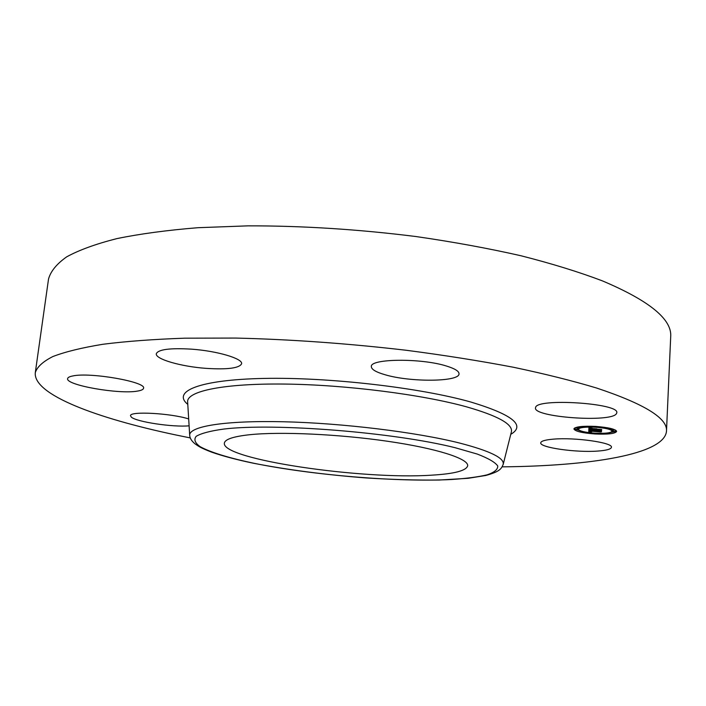 <?xml version="1.0" encoding="UTF-8"?>
<svg xmlns="http://www.w3.org/2000/svg" width="706" height="706" viewBox="0 0 706 706"><rect width="100%" height="100%" fill="white"/><g stroke="black" fill="none" stroke-linecap="round" stroke-linejoin="round"><path stroke-width="1.06" d="M190.276 437.923L175.909 434.975C96.501 418.234 32.926 394.566 35.3 372.618L48.52 279.073C50.611 271.333 56.674 263.912 66.726 256.816C79.178 250.012 95.875 243.949 116.817 238.619C140.15 233.827 167.207 230.191 197.998 227.703L248.115 225.849C302.477 225.761 358.419 229.318 415.949 236.536C453.12 241.902 488.084 248.3 520.86 255.731C551.81 263.603 579.017 271.995 602.483 280.909C649.458 300.791 672.2 319.421 670.7 336.788L666.49 431.163C664.54 454.505 589.995 466.022 502.142 466.851M35.3 372.618C37.118 366.917 42.969 361.569 52.862 356.548C65.208 351.8 81.896 347.705 102.917 344.272C126.392 341.289 153.696 339.268 184.831 338.183L235.619 338.068C290.784 339.374 347.679 343.443 406.277 350.273C444.153 355.206 479.798 360.863 513.227 367.217C544.803 373.862 572.566 380.799 596.535 388.009C644.499 403.973 667.823 418.358 666.49 431.163M616.426 413.716C611.105 422.85 533.18 417.193 535.492 407.927L535.616 407.424C536.789 397.884 619.7 403.223 616.806 412.754L616.426 413.716M446.527 366.052C454.902 368.638 459.077 371.232 459.024 373.827C459.562 381.955 410.38 382.343 385.167 374.771C375.998 372.141 371.391 369.406 371.338 366.59C369.865 358.569 421.35 357.968 446.527 366.052M191.555 349.161C217.466 350.988 243.058 358.674 241.593 363.784C239.334 368.188 227.508 369.715 206.134 368.364C181.213 366.599 155.091 359.151 156.3 353.732C158.241 349.417 169.987 347.89 191.555 349.161M72.7 375.971C90.191 371.965 146.733 381.955 143.539 388.256C143.327 389.509 141.35 390.444 137.626 391.062C119.517 394.592 65.437 385.167 67.626 378.619C67.802 377.481 69.497 376.598 72.7 375.971M189.111 425.815C173.235 427.386 136.337 421.897 131.316 417.105L130.513 415.737C129.48 410.989 170.737 413.186 188.678 418.923M553.372 439.15C574.763 437.182 613.196 442.644 611.431 447.304C611.017 449.184 606.445 450.437 597.717 451.072C576.07 452.758 539.446 447.533 540.734 442.821C541.025 441.065 545.235 439.838 553.372 439.15M249.324 434.755C279.814 431.472 338.58 434.111 387.788 441.294C437.093 448.46 468.563 458.706 467.672 465.757C466.384 470.708 454.382 473.841 431.657 475.164C362.196 479.939 221.737 459.474 224.358 443.191C224.826 439.361 233.148 436.546 249.324 434.755M594.902 433.969C582.079 432.981 575.072 431.304 573.89 428.93C575.249 426.715 582.45 425.877 595.502 426.406C608.475 427.412 615.517 429.089 616.638 431.454C615.129 433.696 607.884 434.534 594.902 433.969M574.216 428.321L574.861 428.869M575.611 429.283L580.429 430.828M609.755 432.584L614.785 431.631M615.667 431.278L616.382 430.81M612.084 431.207C610.902 432.972 605.201 433.634 594.964 433.193C584.85 432.407 579.326 431.084 578.399 429.222C579.476 427.474 585.159 426.812 595.44 427.227C605.642 428.021 611.193 429.345 612.084 431.207L612.146 429.945L610.381 428.48M580.482 426.689L578.47 427.968L578.399 429.222M577.429 429.186L574.852 429.027L577.429 429.186L577.499 427.933L575.461 427.624M615.297 430.007L613.117 430.06L613.055 431.313L615.658 431.463L613.055 431.313M588.813 429.866L591.619 430.272L589.607 430.731L600.727 431.225L600.647 431.975L589.642 431.084L591.681 431.772L588.795 431.834L588.813 429.866M589.616 430.731L589.572 431.234M589.616 430.483L589.616 429.989L588.866 430.589L588.875 429.875M589.404 429.795L592.113 430.201L589.404 429.795M590.834 430.325L601.512 431.066L601.424 431.904L601.256 431.145L590.834 430.325M588.822 429.707L588.91 427.977L591.707 428.418L589.907 428.586L589.625 429.204L594.002 429.46L590.145 429.133L590.948 428.498L590.401 429.107L596.402 428.939L594.787 429.513L600.753 429.654L600.674 430.466L588.822 429.707L588.892 428.463L589.669 428.357M594.743 429.892L594.673 428.833M589.492 427.889L592.352 428.357L589.492 427.889M592.802 428.604L596.861 428.842L592.802 428.604M595.617 429.071L601.68 429.477L601.318 430.466L601.415 429.557L595.59 429.416M588.91 427.977L588.892 428.463M594.011 429.848L594.037 429.071M594.064 429.892L594.125 428.807M594.134 429.936L594.196 428.807M594.231 429.98L594.302 428.816M594.355 430.025L594.417 428.824M594.496 430.069L594.558 428.833M594.655 430.104L594.726 428.851M595.29 429.989L595.317 429.539M595.343 430.016L595.37 429.548M595.405 430.051L595.432 429.548M600.674 430.466L600.718 429.654M589.695 428.745L589.731 428.136M589.801 428.639L589.828 428.154M589.854 428.613L589.872 428.163M588.795 431.834L588.866 430.589M589.113 431.825L589.183 430.581M589.422 431.816L589.492 430.572M590.11 431.331L590.145 430.766M590.137 431.357L590.172 430.766M590.172 431.392L590.207 430.766M590.225 431.419L590.26 430.775M590.278 431.445L590.313 430.775M600.647 431.975L600.691 431.225M589.651 430.457L589.669 429.998M601.424 431.904L601.468 431.075M601.583 430.439L601.636 429.486M595.485 426.583L596.782 426.892L594.152 426.742L595.485 426.583M581.779 426.786L583.077 427.104L580.464 426.945L581.779 426.786M609.093 428.41L610.372 428.719L609.022 428.877L607.742 428.568L609.093 428.41M594.92 433.802L596.217 433.66L594.92 433.802M581.647 432.037L580.376 431.737L581.665 431.587L582.935 431.895L581.647 432.037M608.387 433.643L609.702 433.493L608.387 433.643M253.833 463.26C229.415 458.097 210.617 452.396 200.257 446.739C194.988 443.015 193.629 439.538 196.189 436.317C201.175 433.334 210.344 430.916 223.696 429.071C274.325 422.806 393.842 432.284 455.096 447.701L477.247 454.064C488.305 458.291 495.135 462.253 497.739 465.96C497.951 469.419 494.403 472.385 487.087 474.856C477.891 477 465.969 478.553 451.31 479.515C397.319 482.26 312.405 475.191 253.833 463.26M189.72 435.664L189.685 435.143C189.279 426.362 224.923 420.37 283.812 421.764C342.569 423.132 416.099 432.143 459.297 442.971C489.69 450.825 504.331 457.912 503.237 464.23L503.104 464.742M187.664 402.482L187.619 401.661C187.099 391.124 223.873 383.314 284.942 384.064C345.861 384.779 422.135 394.504 466.64 406.868C497.915 415.852 512.847 424.13 511.426 431.701L511.223 432.504M187.787 404.37C171.787 391.468 198.898 379.704 263.938 378.425C328.705 377.057 420.123 387.638 470.867 402.041C512.662 414.678 525.961 425.444 510.765 434.331M187.619 401.661L189.685 435.143C189.799 438.117 191.573 441.021 195.024 443.845C199.092 446.66 200.557 447.825 211.403 452.069C222.593 455.997 236.634 459.73 253.533 463.26C287.916 469.896 325.457 474.794 366.158 477.944C392.36 479.577 416.725 480.274 439.273 480.036L468.21 478.297L485.754 475.482C500.545 471.458 501.454 468.449 503.237 464.23L511.426 431.701M574.852 429.027L574.922 427.862M583.077 427.104L583.112 426.371M615.658 431.463L615.72 430.254M607.742 428.568L607.787 427.827M580.376 431.737L580.429 430.792M609.702 433.493L609.755 432.566"/></g></svg>
